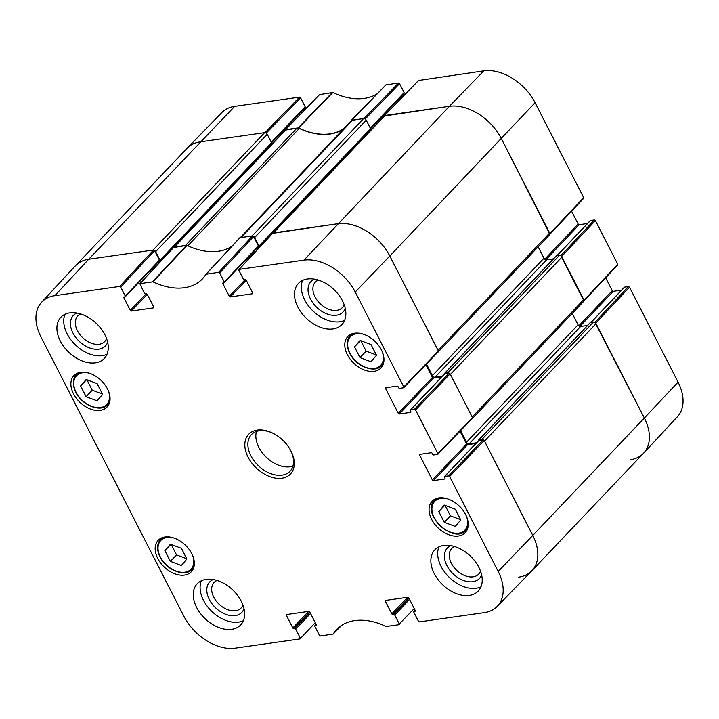 <?xml version="1.0" encoding="UTF-8"?>
<svg xmlns="http://www.w3.org/2000/svg" width="719" height="719" viewBox="0 0 719 719"><rect width="100%" height="100%" fill="white"/><g stroke="black" fill="none" stroke-linecap="round" stroke-linejoin="round"><path stroke-width="1.08" d="M414.252 608.544L399.297 623.957L399.279 624.658L386.157 626.474A60.441 40.282 -136.5 0 0 336.95 629.17A60.441 40.282 -136.5 0 0 333.194 634.023L320.476 635.991L319.443 635.344L314.859 626.393A0.89 0.593 43.5 0 1 315.138 625.557L316.171 624.469M399.297 623.957L394.713 614.997L409.56 599.376M408.985 598.244L393.679 614.359A0.89 0.593 43.5 0 1 394.713 614.997M393.679 614.359L392.853 614.475L408.725 597.768M407.529 597.291L391.81 613.828A0.89 0.593 -136.5 0 0 392.853 614.475M391.81 613.828L385.375 601.246L386.247 600.32M415.339 610.916L414.962 611.321A0.89 0.593 -136.5 0 0 415.24 610.485L408.805 597.902A0.89 0.593 -136.5 0 0 407.763 597.255L385.654 600.41A0.89 0.593 -136.5 0 0 385.375 601.246M414.962 611.321L414.135 611.438L415.178 610.35M448.584 475.87L444.719 476.418L478.872 440.477L483.168 439.866L448.584 475.87L449.618 476.517L498.195 571.452A43.76 29.164 43.5 0 1 497.197 606.405A43.76 29.164 43.5 0 1 484.318 612.624L419.474 621.872L418.44 621.225L413.856 612.273A0.89 0.593 43.5 0 1 414.135 611.438M445.016 478.62L444.63 479.016A0.89 0.593 -136.5 0 0 444.917 478.18L444.441 477.254A0.89 0.593 43.5 0 1 444.719 476.418M444.63 479.016L433.413 480.616L467.566 444.675A0.89 0.593 43.5 0 1 466.532 444.027L432.371 479.968A0.89 0.593 -136.5 0 0 433.413 480.616M432.371 479.968L419.689 455.172L420.561 454.255M414.495 409.255L410.63 409.803L444.782 373.862L449.078 373.251L414.495 409.255L415.528 409.902L437.88 453.572L437.592 454.408L433.737 454.956A0.89 0.593 43.5 0 1 432.703 454.309L432.227 453.383A0.89 0.593 -136.5 0 0 431.184 452.736L419.968 454.336A0.89 0.593 -136.5 0 0 419.689 455.172M410.926 411.996L410.54 412.4A0.89 0.593 -136.5 0 0 410.828 411.565L410.351 410.639A0.89 0.593 43.5 0 1 410.63 409.803M410.54 412.4L399.324 414L433.476 378.059A0.89 0.593 43.5 0 1 432.443 377.412L398.281 413.353A0.89 0.593 -136.5 0 0 399.324 414M398.281 413.353L385.6 388.557L386.471 387.64M252.845 293.37L252.468 293.774A0.89 0.593 -136.5 0 0 252.746 292.939L246.311 280.356A0.89 0.593 -136.5 0 0 245.269 279.709L244.442 279.826A0.89 0.593 43.5 0 1 243.408 279.179L238.825 270.227L239.103 269.391L303.948 260.143A43.76 29.164 43.5 0 1 355.213 292.022L403.79 386.957L403.503 387.793L399.647 388.341A0.89 0.593 43.5 0 1 398.605 387.694L398.137 386.768A0.89 0.593 -136.5 0 0 397.095 386.121L385.878 387.721A0.89 0.593 -136.5 0 0 385.6 388.557M252.468 293.774L230.359 296.929L246.231 280.221M245.035 279.745L229.316 296.282A0.89 0.593 -136.5 0 0 230.359 296.929M229.316 296.282L222.881 283.699L223.753 282.774M224.265 281.911L219.681 272.959L253.591 236.533L258.418 245.97L224.265 281.911A0.89 0.593 43.5 0 1 223.986 282.747L223.16 282.864A0.89 0.593 -136.5 0 0 222.881 283.699M153.848 307.498L153.471 307.894A0.89 0.593 -136.5 0 0 153.749 307.058L147.314 294.475A0.89 0.593 -136.5 0 0 146.272 293.828L145.445 293.945A0.89 0.593 43.5 0 1 144.411 293.298L139.837 283.646L152.967 281.83A60.441 40.282 -136.5 0 0 202.605 278.675A60.441 40.282 -136.5 0 0 205.931 274.281L218.648 272.312L219.681 272.959M153.471 307.894L131.361 311.048L147.233 294.341M146.029 293.864L130.319 310.401A0.89 0.593 -136.5 0 0 131.361 311.048M130.319 310.401L123.884 297.819L124.755 296.902M125.268 296.03L120.684 287.079L154.594 250.652L159.42 260.089L125.268 296.03A0.89 0.593 43.5 0 1 124.989 296.866L124.162 296.983A0.89 0.593 -136.5 0 0 123.884 297.819M315.255 622.663L300.021 638.912L235.176 648.161A43.76 29.164 43.5 0 1 183.911 616.282L40.929 336.852A43.76 29.164 43.5 0 1 41.612 302.232A43.76 29.164 43.5 0 1 54.806 295.68L119.651 286.432L120.684 287.079M300.299 638.077L295.716 629.125L310.563 613.496M309.988 612.372L294.682 628.478A0.89 0.593 43.5 0 1 295.716 629.125M294.682 628.478L293.855 628.595L309.727 611.887M308.532 611.411L292.813 627.948A0.89 0.593 -136.5 0 0 293.855 628.595M292.813 627.948L286.378 615.365L287.249 614.448M316.342 625.036L315.965 625.44A0.89 0.593 -136.5 0 0 316.243 624.604L309.808 612.022A0.89 0.593 -136.5 0 0 308.766 611.375L286.656 614.529A0.89 0.593 -136.5 0 0 286.378 615.365M315.965 625.44L315.138 625.557M107.473 388.916A22.837 15.225 43.5 0 1 107.032 407.071A22.837 15.225 43.5 0 1 79.989 402.37A22.837 15.225 43.5 0 1 73.922 375.606A22.837 15.225 43.5 0 1 107.473 388.916M381.367 349.847A22.837 15.225 43.5 0 1 380.926 368.002A22.837 15.225 43.5 0 1 353.883 363.302A22.837 15.225 43.5 0 1 347.816 336.537A22.837 15.225 43.5 0 1 381.367 349.847M465.642 514.543A22.837 15.225 43.5 0 1 465.202 532.689A22.837 15.225 43.5 0 1 438.168 527.998A22.837 15.225 43.5 0 1 432.092 501.233A22.837 15.225 43.5 0 1 465.642 514.543M191.748 553.612A22.837 15.225 43.5 0 1 191.308 571.767A22.837 15.225 43.5 0 1 164.265 567.066A22.837 15.225 43.5 0 1 158.198 540.302A22.837 15.225 43.5 0 1 191.748 553.612M104.857 334.686A29.928 19.952 43.5 0 1 104.282 358.475A29.928 19.952 43.5 0 1 68.844 352.319A29.928 19.952 43.5 0 1 60.89 317.241A29.928 19.952 43.5 0 1 104.857 334.686M342.451 300.794A29.928 19.952 43.5 0 1 341.876 324.584A29.928 19.952 43.5 0 1 306.438 318.427A29.928 19.952 43.5 0 1 298.484 283.349A29.928 19.952 43.5 0 1 342.451 300.794M478.818 567.264A29.928 19.952 43.5 0 1 478.234 591.054A29.928 19.952 43.5 0 1 442.796 584.906A29.928 19.952 43.5 0 1 434.842 549.828A29.928 19.952 43.5 0 1 478.818 567.264M241.216 601.156A29.928 19.952 43.5 0 1 240.64 624.946A29.928 19.952 43.5 0 1 205.203 618.798A29.928 19.952 43.5 0 1 197.249 583.72A29.928 19.952 43.5 0 1 241.216 601.156M248.109 457.212A28.823 19.206 -136.5 0 0 282.091 478.171A28.823 19.206 -136.5 0 0 290.755 450.588A28.823 19.206 -136.5 0 0 272.034 432.811A28.823 19.206 -136.5 0 0 248.81 434.15A28.823 19.206 -136.5 0 0 248.109 457.212M186.886 559.023L181.35 565.494L170.385 561.377L164.894 550.646L170.439 544.175L181.395 548.291L186.886 559.023M444.279 522.309L438.824 511.64L444.27 505.08L455.298 509.223L460.753 519.891L455.307 526.452L444.279 522.309L450.427 515.838L460.645 519.675M376.504 355.258L370.968 361.738L360.003 357.613L354.512 346.882L360.057 340.411L371.013 344.536L376.504 355.258M102.61 394.327L97.065 400.807L86.109 396.681L80.618 385.95L86.154 379.479L97.119 383.604L102.61 394.327M154.594 250.652L153.551 250.005L88.707 259.253A44.344 29.551 -136.5 0 0 75.342 265.886L41.612 302.232M159.142 260.925A0.89 0.593 -136.5 0 0 159.42 260.089M158.153 262.111L158.764 263.307M232.129 246.015A59.857 39.896 43.5 0 1 187.021 245.386L173.63 247.498M253.591 236.533L252.549 235.886L239.742 237.809L205.931 274.281M258.139 246.806A0.89 0.593 -136.5 0 0 258.418 245.97M257.15 247.992L257.77 249.187M438.096 351.78L438.374 350.953L389.797 256.018A44.344 29.551 -136.5 0 0 337.858 223.717L272.627 233.369M425.9 364.623L432.443 377.412M433.476 378.059L441.79 376.873M472.185 418.404L472.464 417.568L450.112 373.898L449.078 373.251M459.989 431.247L466.532 444.027M467.566 444.675L475.879 443.488M497.197 606.405L531.763 570.859A44.344 29.551 -136.5 0 0 532.779 535.448L484.202 440.513L483.168 439.866M80.618 385.95L86.613 379.65M86.909 379.758L92.257 390.21L102.466 394.048M86.109 396.681L92.257 390.21M354.512 346.882L360.507 340.581M360.803 340.689L366.151 351.142L376.361 354.979M360.003 357.613L366.151 351.142M164.894 550.646L170.888 544.346M171.185 544.454L176.532 554.906L186.742 558.744M170.385 561.377L176.532 554.906M445.079 505.385L450.427 515.838M438.824 511.64L444.854 505.295M76.888 313.044A22.118 14.739 -136.5 0 0 72.952 333.023A22.118 14.739 -136.5 0 0 91.699 348.589A22.118 14.739 -136.5 0 0 107.661 342.28M106.547 338.523A18.568 12.376 43.5 0 1 104.695 341.543A18.568 12.376 43.5 0 1 77.418 330.722A18.568 12.376 43.5 0 1 77.778 315.965A18.568 12.376 43.5 0 1 80.699 313.96M64.98 314.293A29.928 19.952 -136.5 0 0 75.675 345.138A29.928 19.952 -136.5 0 0 107.014 354.233M213.246 579.514A22.118 14.739 -136.5 0 0 209.319 599.493A22.118 14.739 -136.5 0 0 228.067 615.06A22.118 14.739 -136.5 0 0 244.02 608.75M242.905 604.994A18.568 12.376 43.5 0 1 241.054 608.022A18.568 12.376 43.5 0 1 213.777 597.201A18.568 12.376 43.5 0 1 214.136 582.435A18.568 12.376 43.5 0 1 217.057 580.44M201.347 580.772A29.928 19.952 -136.5 0 0 212.033 611.608A29.928 19.952 -136.5 0 0 243.373 620.704M450.849 545.622A22.118 14.739 -136.5 0 0 446.912 565.601A22.118 14.739 -136.5 0 0 465.66 581.168A22.118 14.739 -136.5 0 0 481.613 574.858M480.499 571.102A18.568 12.376 43.5 0 1 478.656 574.13A18.568 12.376 43.5 0 1 451.37 563.31A18.568 12.376 43.5 0 1 451.73 548.543A18.568 12.376 43.5 0 1 454.651 546.548M438.941 546.88A29.928 19.952 -136.5 0 0 449.627 577.716A29.928 19.952 -136.5 0 0 480.975 586.821M314.482 279.152A22.118 14.739 -136.5 0 0 310.554 299.131A22.118 14.739 -136.5 0 0 329.302 314.697A22.118 14.739 -136.5 0 0 345.255 308.388M344.14 304.631A18.568 12.376 43.5 0 1 342.298 307.651A18.568 12.376 43.5 0 1 315.012 296.839A18.568 12.376 43.5 0 1 315.371 282.073A18.568 12.376 43.5 0 1 318.292 280.068M302.582 280.41A29.928 19.952 -136.5 0 0 313.268 311.246A29.928 19.952 -136.5 0 0 344.608 320.341M290.494 450.121A26.603 17.732 43.5 0 1 289.991 471.278A26.603 17.732 43.5 0 1 250.904 455.774A26.603 17.732 43.5 0 1 251.416 434.627A26.603 17.732 43.5 0 1 272.519 433.036M256.458 431.436A26.603 17.732 -136.5 0 0 258.867 447.389A26.603 17.732 -136.5 0 0 292.921 466.083M377.241 93.758A60.441 40.282 43.5 0 1 332.843 92.526L319.604 94.602M365.243 119.03L399.557 83.656L398.524 83.009L385.86 84.905L351.258 120.459L364.12 118.464L364.991 118.869M399.557 83.656L404.141 92.607L370.33 128.189M403.862 93.443A0.89 0.593 -136.5 0 0 404.141 92.607M402.874 94.629L403.521 95.888M583.379 198.489L583.666 197.653L535.089 102.718A43.76 29.164 -136.5 0 0 483.824 70.839L418.602 80.483M571.578 211.197L578.157 224.049L544.768 259.191M545.865 259.775L579.199 224.696A0.89 0.593 43.5 0 1 578.157 224.049M579.199 224.696L587.504 223.51M557.009 255.757L590.506 220.499A0.89 0.593 -136.5 0 0 590.128 220.904M590.506 220.499L594.37 219.951L560.73 255.748M617.468 265.104L617.756 264.268L595.404 220.598L594.37 219.951M605.668 277.813L612.246 290.665L578.858 325.806M579.954 326.39L613.289 291.312A0.89 0.593 43.5 0 1 612.246 290.665M613.289 291.312L621.593 290.125M591.099 322.373L624.595 287.124A0.89 0.593 -136.5 0 0 624.218 287.519M624.595 287.124L628.46 286.566L594.82 322.364M594.981 322.463L644.35 418.027A44.344 29.551 43.5 0 1 643.658 453.114L677.388 416.768A43.76 29.164 -136.5 0 0 678.071 382.149L629.493 287.214L628.46 286.566M266.246 133.15L300.56 97.775L299.526 97.128L234.682 106.376A43.76 29.164 -136.5 0 0 221.803 112.595L187.237 148.141A44.344 29.551 43.5 0 1 200.277 141.841L265.122 132.593L265.994 132.988M300.56 97.775L305.144 106.727L271.333 142.308M304.865 107.562A0.89 0.593 -136.5 0 0 305.144 106.727M303.876 108.749L304.523 110.007M285.2 130.148L298.592 127.973A59.857 39.896 -136.5 0 0 344.284 128.171M643.658 453.114A44.344 29.551 43.5 0 1 630.293 459.747M560.892 255.847L583.954 300.91M384.198 116.029L449.42 106.304A44.344 29.551 43.5 0 1 501.359 138.605L549.864 234.295M350.539 121.592A59.857 39.896 -136.5 0 0 351.258 120.459M173.845 247.336A2.22 1.474 43.5 0 1 174.51 247.012L185.475 245.449L297.046 128.036L286.072 129.6A2.22 1.474 -136.5 0 0 285.416 129.923L174.097 247.075M187.839 245.772L299.311 128.449A4.431 2.957 -136.5 0 0 297.046 128.036M299.311 128.449A59.857 39.896 -136.5 0 0 343.538 128.962M239.769 238.169A4.431 2.957 43.5 0 1 241.09 237.522L352.661 120.1A4.431 2.957 -136.5 0 0 351.339 120.747L240.272 237.638M352.661 120.1L363.625 118.536L252.054 235.958L241.09 237.522M253.421 236.281A2.22 1.474 43.5 0 1 254.652 237.567L366.223 120.154A2.22 1.474 -136.5 0 0 363.625 118.536M366.223 120.154L370.582 128.665A0.89 0.593 43.5 0 1 370.294 129.501M369.314 130.687L369.647 131.343M272.843 233.217A2.22 1.474 43.5 0 1 273.508 232.893L385.078 115.48A2.22 1.474 -136.5 0 0 384.413 115.804L273.094 232.956M385.078 115.48L449.42 106.304A44.344 29.551 43.5 0 1 501.359 138.605L549.658 232.983L438.087 350.396L389.797 256.018L355.213 292.022M438.293 351.726A2.22 1.474 43.5 0 1 438.042 352.157L549.613 234.745A2.22 1.474 -136.5 0 0 549.658 232.983M538.145 246.815L543.977 258.211A2.22 1.474 -136.5 0 0 546.575 259.829L553.396 258.849M556.021 256.243A0.89 0.593 43.5 0 1 556.398 255.847L559.373 255.416L447.802 372.837A2.22 1.474 43.5 0 1 449.321 373.26M561.97 257.034L583.747 299.598L472.176 417.011L450.4 374.446L561.97 257.034A2.22 1.474 -136.5 0 0 559.373 255.416M472.383 418.341A2.22 1.474 43.5 0 1 472.14 418.773L583.702 301.36A2.22 1.474 -136.5 0 0 583.747 299.598M572.234 313.43L578.067 324.826A2.22 1.474 -136.5 0 0 580.664 326.444L587.486 325.473M590.11 322.858A0.89 0.593 43.5 0 1 590.488 322.463L593.463 322.04L481.892 439.453A2.22 1.474 43.5 0 1 483.42 439.884M596.06 323.649L644.35 418.027L532.779 535.448L484.489 441.071L596.06 323.649A2.22 1.474 -136.5 0 0 593.463 322.04M678.071 382.149L644.35 418.027A44.344 29.551 43.5 0 1 643.496 453.276L531.925 570.697A44.344 29.551 43.5 0 1 518.723 577.159M234.682 106.376L88.707 259.253A44.344 29.551 43.5 0 0 75.504 265.724L187.075 148.303A44.344 29.551 43.5 0 1 200.277 141.841L264.628 132.664L153.057 250.077L88.707 259.253L54.806 295.68M159.088 261.132L159.726 261.033A0.89 0.593 -136.5 0 0 160.013 260.206L155.655 251.686L267.225 134.273A2.22 1.474 -136.5 0 0 264.628 132.664M267.225 134.273L271.575 142.784A0.89 0.593 43.5 0 1 271.297 143.62M270.308 144.807L270.65 145.463M258.085 247.003L258.732 246.914A0.89 0.593 -136.5 0 0 259.011 246.078L254.652 237.567M159.115 262.938L158.62 261.986A0.89 0.593 43.5 0 1 158.531 261.716M154.423 250.401A2.22 1.474 43.5 0 1 155.655 251.686M498.195 571.452L532.779 535.448A44.344 29.551 43.5 0 1 531.925 570.697M481.892 439.453L478.926 439.875A0.89 0.593 -136.5 0 0 478.602 440.621M476.526 442.796L469.103 443.857A2.22 1.474 43.5 0 1 466.505 442.248L460.564 430.645M447.802 372.837L444.836 373.26A0.89 0.593 -136.5 0 0 444.513 374.006M442.437 376.181L435.004 377.241A2.22 1.474 43.5 0 1 432.416 375.624L426.475 364.021M273.508 232.893L337.858 223.717A44.344 29.551 43.5 0 1 389.797 256.018L535.089 102.718M258.112 248.819L257.618 247.866A0.89 0.593 43.5 0 1 257.528 247.588M192.773 555.859A20.842 13.895 43.5 0 1 183.318 572.36A20.842 13.895 43.5 0 1 160.382 557.045A20.842 13.895 43.5 0 1 174.007 538.028M466.667 516.79A20.842 13.895 43.5 0 1 454.372 533.139A20.842 13.895 43.5 0 1 432.2 512.072A20.842 13.895 43.5 0 1 447.901 498.959M382.391 352.094A20.842 13.895 43.5 0 1 372.936 368.595A20.842 13.895 43.5 0 1 350 353.281A20.842 13.895 43.5 0 1 363.625 334.263M108.497 391.163A20.842 13.895 43.5 0 1 99.042 407.664A20.842 13.895 43.5 0 1 76.106 392.349A20.842 13.895 43.5 0 1 89.731 373.332M79.279 372.559A21.723 14.479 -136.5 0 0 76.322 374.698C72.502 379.183 72.313 385.042 75.774 392.277C81.975 405.471 100.939 412.877 107.823 404.626A21.723 14.479 -136.5 0 0 109.8 401.562M353.173 333.49A21.723 14.479 -136.5 0 0 350.216 335.629C346.396 340.114 346.216 345.974 349.668 353.209C355.878 366.402 374.842 373.808 381.717 365.558A21.723 14.479 -136.5 0 0 383.694 362.493M163.555 537.255A21.723 14.479 -136.5 0 0 160.598 539.385C156.778 543.879 156.598 549.738 160.049 556.973C166.26 570.167 185.223 577.564 192.099 569.322A21.723 14.479 -136.5 0 0 194.076 566.257M437.458 498.186A21.723 14.479 -136.5 0 0 434.492 500.316C420.372 513.222 453.833 545.02 465.993 530.254A21.723 14.479 -136.5 0 0 467.97 527.189M341.723 625.269L333.194 634.023M186.554 245.296L152.509 281.749M152.967 281.83L187.021 245.386M140.106 283.511L174.016 247.084M206.245 274.083L240.011 237.674M252.549 235.886L218.648 272.312M449.618 476.517L484.202 440.513M472.464 417.568L437.88 453.572M438.374 350.953L403.79 386.957M415.528 409.902L450.112 373.898M239.103 269.391L273.013 232.965M153.551 250.005L119.651 286.432M483.824 70.839L449.42 106.304L303.948 260.143M298.592 127.973L332.843 92.526M332.385 92.445L298.124 127.883M351.573 120.262L386.121 84.779M285.578 129.672L319.982 94.216M299.526 97.128L265.122 132.593M398.524 83.009L364.12 118.464M384.584 115.552L418.979 80.088M583.666 197.653L549.945 233.531M561.683 256.476L595.404 220.598M595.772 323.101L629.493 287.214M617.756 264.268L584.035 300.156M174.51 247.012L286.072 129.6M370.582 128.665L259.011 246.078M590.488 322.463L478.926 439.875M556.398 255.847L444.836 373.26M543.977 258.211L432.416 375.624M546.575 259.829L435.004 377.241M580.664 326.444L469.103 443.857M578.067 324.826L466.505 442.248M305.126 107.437L160.013 260.206M258.498 246.95L257.618 247.866M159.492 261.069L158.62 261.986M107.823 404.626L109.45 402.91M76.322 374.698L77.949 372.972M381.717 365.558L383.353 363.841M350.216 335.629L351.852 333.904M192.099 569.322L193.735 567.606M160.598 539.385L162.233 537.668M465.993 530.254L467.629 528.537M434.492 500.316L436.127 498.6M341.759 625.242L333.14 634.095M239.742 237.809L205.976 274.218M316.126 624.371L314.877 625.683M415.124 610.251L413.874 611.563M478.611 440.612L444.459 476.553M437.862 454.282L472.446 418.278M403.763 387.658L438.356 351.654M444.522 373.988L410.369 409.938M272.744 233.1L238.834 269.526M258.4 246.671L224.247 282.612M159.402 260.79L125.25 296.74M173.746 247.219L139.837 283.646M351.312 120.388L385.86 84.905M319.721 94.342L285.317 129.797M370.564 128.638L404.123 93.317M418.719 80.213L384.323 115.678M549.927 234.232L583.648 198.354M556.848 255.784L590.245 220.634M590.937 322.4L624.335 287.249M584.017 300.857L617.738 264.969M556.138 255.973L444.567 373.386M590.227 322.588L478.656 440.01M370.564 129.375L258.993 246.788M271.566 143.494L159.995 260.907"/></g></svg>
